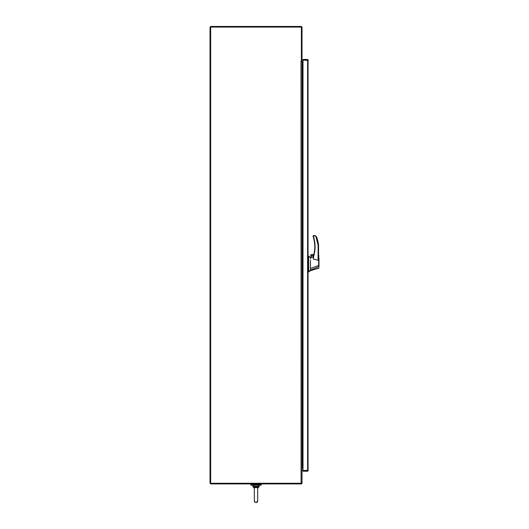 <?xml version="1.0" encoding="UTF-8"?>
<svg xmlns="http://www.w3.org/2000/svg" width="529" height="529" viewBox="0 0 529 529"><rect width="100%" height="100%" fill="white"/><g stroke="black" fill="none" stroke-linecap="round" stroke-linejoin="round"><path stroke-width="0.79" d="M210.026 27.085L210.026 483.275L302.026 483.275L302.026 60.947L301.391 60.947L301.391 27.085L210.026 27.085M302.026 60.947L302.026 27.389A0.939 0.939 0 0 0 301.087 26.45L210.661 26.45L210.661 483.909L301.391 483.909L301.391 483.275M301.391 60.947A2.539 2.539 0 0 1 301.391 61.106L301.008 61.027L301.087 483.275M301.973 483.275A0.939 0.939 0 0 1 301.391 483.863M303.005 467.418L302.026 467.722M303.005 61.106L301.087 61.106M308.057 59.83L307.719 60.075L308.242 60.385L303.005 60.081L303.005 59.44L307.303 59.44A0.939 0.939 0 0 1 308.057 59.83L308.057 470.836A0.939 0.939 0 0 1 307.303 471.22L303.005 471.22L303.005 470.585L308.242 470.281L307.719 470.585L308.057 470.836M307.719 60.075L303.005 60.075L303.005 470.585L307.719 470.585M307.607 470.281L307.607 60.379M257.709 488.32L257.901 487.989M254.059 487.791L253.933 486.997L254.304 487.354L256.023 486.865L256.023 487.414L257.669 487.864L257.742 487.354L256.023 486.865L258.297 486.323L253.748 486.323L253.827 486.68L256.023 486.865L256.023 486.323M254.304 487.354L254.343 500.877C253.748 502.411 257.808 503.476 257.709 500.877L257.669 487.864M254.383 487.864L256.023 487.414M254.343 488.32L253.827 486.68M257.742 487.354L258.225 486.68M256.023 485.205L250.885 485.205L250.885 484.544L261.161 484.544L261.161 485.205L256.023 485.205M307.607 470.585L306.337 470.585M306.337 60.075L307.607 60.075M310.45 260.301L310.45 268.501L318.689 265.439L318.67 256.393C318.584 255.408 318.577 255.408 318.656 256.386M310.781 257.537L310.45 258.932M318.57 258.668L318.57 245.119L318.114 245.145L315.714 235.967L313.644 235.967L313.492 235.511L313.644 237.204L313.188 236.721L313.644 237.204C315.608 243.796 315.555 250.369 313.492 256.922L313.492 259.045L318.114 260.255L318.57 258.655M313.188 256.955L313.188 258.092M313.188 256.995L310.933 257.524L310.933 255.183M313.73 255.031L310.794 255.031L310.933 257.524M310.45 268.501L310.45 270.094L318.749 266.761L318.974 257.94L318.974 265.426M310.45 257.616L308.645 256.096L308.645 271.668L310.45 270.094M313.492 259.045L313.492 256.922L314.662 252.088M314.861 250.627L315.033 248.637M314.92 243.519L314.735 242.057M312.54 257.147A1.025 1.025 0 0 0 311.951 255.196A1.025 1.025 0 0 0 311.078 256.215A1.025 1.025 0 0 0 312.123 257.246M311.151 256.215A0.952 0.952 0 0 0 312.103 257.167A0.952 0.952 0 0 0 313.056 256.215A0.952 0.952 0 0 0 312.103 255.262A0.952 0.952 0 0 0 311.151 256.215M318.114 260.255L318.114 245.145L318.57 245.119A37.559 37.559 0 0 0 316.666 237.19L315.72 235.96L314.279 235.511L313.188 235.815L313.201 236.813M318.974 265.446L318.974 267.019M318.762 267.191L318.974 266.636M308.645 271.668L308.242 271.364M308.645 256.096L308.242 256.096M316.514 236.84L316.666 237.19M313.188 235.815L313.644 235.967L313.492 235.511M315.013 235.617L315.72 235.96M313.492 256.922L313.201 256.829A32.573 32.573 0 0 0 313.353 237.296L313.188 236.721M313.816 254.7L310.999 254.7L313.849 254.548M310.999 254.7A0.635 0.635 0 0 0 310.794 255.031L313.69 255.183M313.201 256.829L313.201 256.829A32.573 32.573 0 0 0 313.353 237.296M302.33 61.106L302.33 466.783M258.297 486.323L259.197 486.323L258.946 485.205L253.107 485.205L252.855 486.323L253.748 486.323M257.709 488.393L259.197 486.323L258.939 486.997L258.119 486.997M253.933 486.997L253.107 486.997L252.855 486.323L254.343 488.393M308.645 270.927L308.242 270.927M308.645 258.284L308.242 258.284M254.343 500.09L254.343 500.877C255.262 502.934 256.386 502.934 257.709 500.877L257.709 500.09M259.832 484.544L259.832 483.909M252.221 484.544L252.221 483.909M318.974 255.943L318.57 255.652M318.974 268.143L310.45 270.663L308.242 272.184"/></g></svg>
